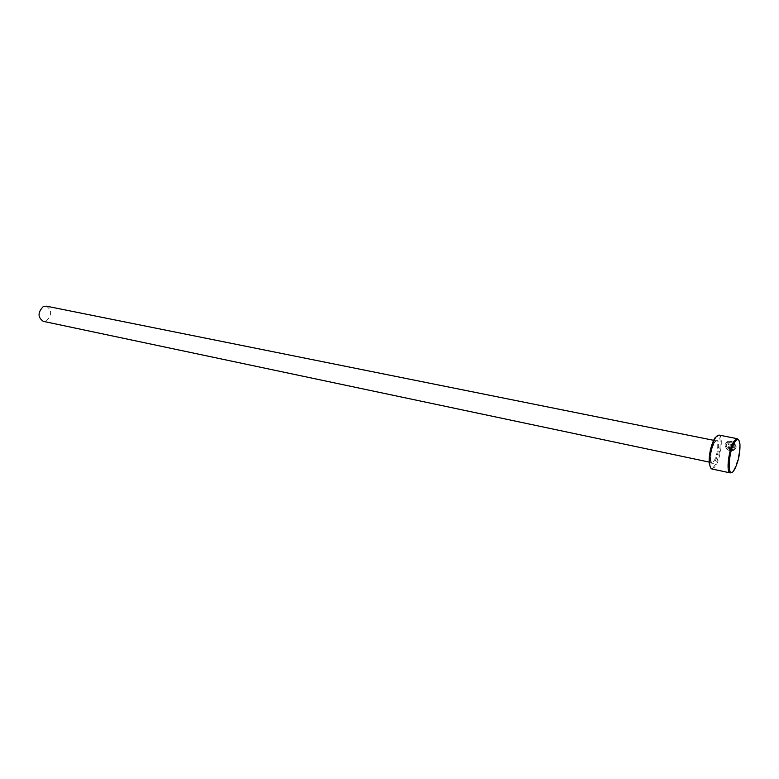 <?xml version="1.0" encoding="UTF-8"?>
<svg xmlns="http://www.w3.org/2000/svg" width="779" height="779" viewBox="0 0 779 779"><rect width="100%" height="100%" fill="white"/><g stroke="black" fill="none" stroke-linecap="round" stroke-linejoin="round"><path stroke-width="0.58" stroke-dasharray="3.9 2.92" d="M732.971 443.202L727.8 442.336L726.145 444.809C726.836 448.704 729.144 450.243 733.088 449.415L731.53 449.736M730.517 449.678C727.81 448.87 726.379 447.204 726.232 444.692L727.878 442.219L733.039 443.076M730.176 450.875C726.904 449.775 725.191 447.682 725.045 444.585L727.07 441.547C731.452 440.758 734.47 442.355 736.116 446.348L736.194 446.231C734.548 442.238 731.539 440.641 727.148 441.43L725.122 444.468C725.278 447.545 726.973 449.639 730.205 450.749M731.277 447.321L729.358 447.438L729.874 448.061L729.68 446.971L731.325 447.195M731.656 446.27L729.037 446.065L728.336 447.097L729.855 448.996L729.952 447.944M729.874 448.061L729.777 449.113L728.258 447.214L728.949 446.172L736.087 447.302L732.649 446.474M715.2 437.555C722.445 427.126 721.471 456.698 714.362 466.046C712.843 468.14 711.568 468.646 710.526 467.566M711.957 468.987L715.083 466.835C720.702 459.513 723.691 435.266 718.949 435.062M738.638 440.008L739.437 443.465C739.738 452.531 737.956 461.168 734.091 469.377L731.987 472.23M46.37 306.157C51.959 310.091 52.008 314.969 46.545 320.782L43.244 321.337M731.199 450.856L733.876 450.223L733.166 449.298M733.847 443.728L734.792 445.033L733.37 444.741M732.357 444.536L728.453 443.757L728.453 444.673L732.007 445.384M733 445.588L736.194 446.231M732.299 447.399L734.704 447.876L734.013 448.723L734.743 449.629L736.165 447.185M736.087 447.302L734.655 449.746L733.935 448.84L734.704 447.876M734.616 447.993L732.26 447.516M733.088 449.415L733.876 450.223M733.837 450.243L731.16 450.973M731.948 445.51L728.453 444.673M736.116 446.348L732.951 445.715M728.365 444.79L728.453 443.757M728.375 443.874L734.792 445.033M734.714 445.15L733.789 443.864M713.768 461.265C717.391 456.591 719.319 440.953 716.261 440.836L714.324 442.131C710.672 446.698 708.715 462.551 711.772 462.629L713.768 461.265M715.083 441.635C709.854 448.363 709.279 469.912 714.479 462.044C719.592 455.345 720.273 434.098 715.083 441.635M739.943 444.137L739.437 443.465M734.831 468.958L734.091 469.377M713.603 440.301L716.261 440.836L714.781 442.082C708.958 453.787 710.73 461.801 711.772 462.629L709.114 462.064"/><path stroke-width="1.17" d="M731.53 449.736L730.517 449.678M737.304 438.704L718.949 435.062L715.959 437.058L714.781 438.957C711.091 446.815 709.387 455.082 709.669 463.758C709.971 466.923 710.74 468.666 711.957 468.987L730.254 472.902C725.677 472.853 728.862 447.906 734.402 440.729L737.304 438.704L738.638 440.008M734.052 470.234L734.831 468.958C738.531 461.09 740.235 452.823 739.943 444.137C739.3 439.142 737.694 438.275 735.133 441.537C728.005 451.06 726.963 481.451 734.052 470.234M709.114 462.064L43.244 321.337C37.694 317.345 37.665 312.467 43.166 306.683L46.37 306.157L713.603 440.301M730.205 450.749L731.199 450.856M733.039 443.076L733.847 443.728M733.37 444.741L732.357 444.536M732.007 445.384L733 445.588M731.325 447.195L732.299 447.399M732.649 446.474L731.656 446.27M731.987 472.23L730.254 472.902M710.526 467.566L709.182 463.096C708.909 454.8 710.545 446.893 714.07 439.375L715.2 437.555M732.26 447.516L731.277 447.321M731.16 450.973L730.176 450.875M732.951 445.715L731.948 445.51M733.789 443.864L732.971 443.202M709.182 463.096L709.669 463.758M714.07 439.375L714.781 438.957"/></g></svg>
